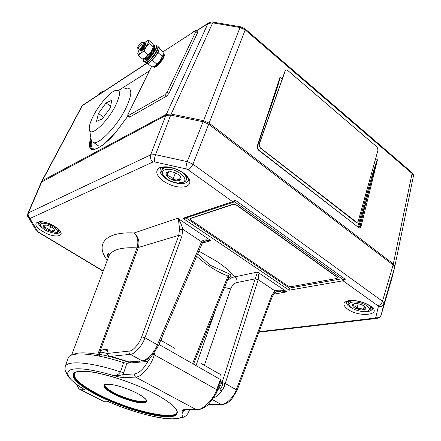 <?xml version="1.0" encoding="UTF-8"?>
<svg xmlns="http://www.w3.org/2000/svg" width="441" height="441" viewBox="0 0 441 441"><rect width="100%" height="100%" fill="white"/><g stroke="black" fill="none" stroke-linecap="round" stroke-linejoin="round"><path stroke-width="0.66" d="M102.301 145.276L102.191 144.913M104.015 91.089L100.862 92.136L99.396 93.74M197.629 30.054L193.373 31.631L191.813 32.965M127.956 116.066L115.288 133C103.552 146.881 90.642 153.617 89.76 147.101C89.17 145.067 89.495 142.101 90.73 138.209M41.278 182.221L165.827 115.454L170.706 115.107L203.13 121.727L208.703 124.23L393.107 264.964L394.579 267.577L391.338 280.189M269.286 110.388L279.947 77.39L282.146 79.242M375.693 158.391L377.43 159.868C377.557 158.391 372.904 175.083 368.726 191.129L358.577 227.203M394.893 266.044L413.371 176.367L412.07 173.489L245.202 29.905L240.036 27.496L212.705 22.844L207.97 23.544L196.504 31.013M146.362 63.686L81.998 105.868M358.434 227.109L358.842 227.313L360.071 226.216L361.063 226.42C360.562 227.854 359.691 228.195 358.456 227.435L258.768 150.392C257.412 149.13 256.916 147.641 257.29 145.938L279.947 77.39M357.811 226.624L367.761 190.92C372.127 175.033 377.231 158.622 377.413 159.84M279.974 77.401C280.785 76.938 275.173 94.677 269.313 111.038L269.219 110.95M274.991 93.47L257.516 146.384M257.324 146.583L257.29 145.938M367.761 190.92L368.726 191.129L360.071 226.216L357.96 226.266M94.087 149.471C92.307 149.389 91.171 148.556 90.681 146.969C90.173 145.337 90.267 143.082 90.951 140.199M91.502 141.489C90.592 146.004 91.656 148.6 94.694 149.267M142.437 42.132L143.413 43.235C142.493 46.101 141.142 48.108 139.356 49.265L138.981 50.12L139.907 50.031C142.211 47.964 143.716 45.61 144.433 42.959C144.428 42.132 143.926 41.994 142.934 42.545M137.62 47.523L137.879 48.041C139.83 47.016 141.352 45.147 142.443 42.43L142.184 41.923C140.238 42.937 138.717 44.806 137.62 47.523M161.224 60.682L160.419 62.005M160.006 61.663L160.805 60.345M151.825 51.625L151.511 52.341C148.81 56.068 146.5 58.273 144.587 58.951L143.744 58.714L143.557 61.023L145.139 61.227C150.657 59.276 160.844 42.231 154.725 45.236L153.815 45.732M151.059 52.055L151.395 51.305L152.564 51.95L153.352 51.735L151.985 50.5M144.301 43.676L144.659 44.276C143.744 47.137 142.393 49.144 140.607 50.296L140.42 50.142M140.751 48.141L140.051 49.916M140.1 49.943L140.662 49.69C142.454 48.075 143.645 46.173 144.235 43.979L144.235 43.874M152.288 52.148L151.77 52.556M142.25 49.761L144.538 47.011M145.106 45.864L143.22 47.578M144.521 45.032L145.453 44.695M140.64 50.291L140.905 50.544C142.355 49.976 143.788 48.383 145.216 45.759L145.48 44.839L144.654 44.409M143.843 44.844L141.903 46.636M143.86 43.317L143.408 43.378M137.912 48.069L137.774 48.78L138.513 48.565M160.706 60.263L159.631 61.398L160.177 61.806C157.487 65.097 155.386 66.8 153.887 66.922L153.374 66.635M159.791 61.503L160.629 60.202M141.164 51.051C143.463 49.001 144.968 46.652 145.679 44.006L145.359 43.279L144.35 43.477M144.009 43.681L143.165 44.304M139.08 49.596L138.981 50.12M155.607 44.999L156.081 44.954C159.984 44.756 150.05 59.932 145.199 61.558L144.251 61.757L143.59 61.349L143.446 60.676M144.56 62.016L145.31 62.628L146.489 62.33C150.772 60.621 159.361 48.422 157.795 46.272M152.41 51.939L151.947 52.705M154.686 50.93L154.35 52.06L154.686 50.93M149.813 57.898L148.826 58.477L149.813 57.898M156.533 46.255L156.864 46.184L156.533 46.255M145.784 62.583C146.87 62.468 148.419 61.431 150.431 59.469C155.166 54.353 157.663 50.18 157.922 46.95C158.694 49.739 150.712 60.715 146.77 62.291L146.55 62.385M156.858 45.842L156.533 45.908M162.178 61.095L160.805 59.921M161.445 60.83L160.563 60.147M153.881 67.043L154.411 67.352C155.916 67.236 158.01 65.533 160.7 62.242L160.177 61.806M157.746 46.189C159.885 46.696 155.546 54.943 150.585 59.733C148.402 61.861 146.759 62.925 145.662 62.914L144.913 62.302M159.328 48.141C159.063 51.377 156.572 55.544 151.847 60.638L148.198 63.443L147.206 63.736M145.965 63.162L146.721 63.785L147.917 63.482L151.649 60.61C156.875 54.899 159.394 50.517 159.195 47.457M150.921 51.999L152.31 53.295M147.812 43.692L148.369 41.443L149.113 43.565L145.965 46.978L147.812 43.692M140.966 49.05L143.92 45.164M144.62 44.64L145.337 44.475M144.494 58.366L145.977 57.44L151.313 51.426L153.644 46.564M147.107 40.952L148.733 40.269L148.369 41.443C148.22 40.578 147.454 40.605 146.07 41.531L143.931 43.378M138.992 49.954L137.774 53.488C137.928 54.519 138.882 54.37 140.629 53.036L145.965 46.978L143.937 51.327L140.629 53.036L138.468 55.649L137.807 52.909M138.468 55.649L142.691 59.111L145.977 57.44L151.313 51.426L153.677 45.886L152.917 43.775L148.733 40.269M148.176 54.838L143.937 51.327M153.336 47.093L149.113 43.565M153.203 59.204L152.619 60.593L151.671 60.808M147.691 63.592L151.847 67.004L154.857 65.985L160.177 60.682L163.247 54.866M154.857 65.985L160.177 60.682L163.297 54.563L163.049 51.84L159.339 48.725M158.137 52.148L158.286 52.914L157.211 53.802M162.459 56.398L158.286 52.914M156.803 64.05L152.619 60.593M161.5 60.864L160.579 62.137M169.206 169.316C164.565 169.157 162.31 170.48 162.453 173.28C164.465 178.368 169.614 181.626 177.91 183.048L183.467 182.056C188.809 179.057 178.517 169.708 169.206 169.316M162.894 174.675L161.654 171.874L161.902 169.983C162.9 168.093 165.314 167.244 169.151 167.442L170.088 167.536M180.38 176.565L179.415 180.071L176.439 178.98L172.817 179.553C171.373 177.15 169.471 175.805 167.111 175.518L167.955 171.935L168.556 171.747M176.488 180.804C179.636 180.948 181.163 180.055 181.069 178.142C179.708 174.746 176.246 172.585 170.689 171.648L167.095 172.299C163.49 174.355 170.369 180.512 176.488 180.804M174.272 172.431L175.777 173.043M173.671 172.233L175.286 173.385L176.665 173.489M182.828 172.971C185.904 175.656 187.045 178.048 186.251 180.16L184.983 181.62L182.42 182.591M168.644 171.731L167.111 175.518M175.286 173.385L172.817 179.553M227.093 281.137C229.612 278.552 232.225 277.124 234.932 276.838L257.55 272.058C258.558 274.539 258.762 277.069 258.161 279.638L255.119 278.872L257.55 272.058L286.92 291.859L281.733 291.049L276.43 291.815M197.623 254.066L210.385 265.3L229.496 274.01C231.437 275.195 231.222 276.496 228.851 277.918L228.173 278.453M196.477 364.349L216.024 308.524M134.505 361.565L134.025 362.634M41.641 181.378L42.215 180.76L28.417 212.871L150.624 154.868L155.546 154.686L187.221 161.615L192.932 164.146L382.463 301.258L384.012 303.744L381.14 315.061M259.088 331.731L374.911 318.115L375.71 317.674L378.378 306.539L377.849 305.718L343.07 280.796L342.012 278.938L342.718 279.379L345.27 279.296L343.07 280.796L289.147 290.195L182.932 218.301L232.627 201.664L188.087 169.752L186.19 168.914L154.637 161.93L152.999 161.979C150.662 160.017 149.868 157.646 150.624 154.868L166.235 114.39L42.215 180.76M166.235 114.39L171.114 114.037L155.546 154.686C154.543 157.492 154.24 159.907 154.637 161.93M186.19 168.914C185.898 166.891 186.24 164.46 187.221 161.615L203.56 120.652L171.114 114.037M377.849 305.718C380.037 305.2 381.575 303.717 382.463 301.258L393.4 263.977L209.128 123.155L245.202 29.905L245.058 28.852L240.703 26.829L240.036 27.496L203.555 120.647L209.128 123.155L192.932 164.146C191.664 166.858 190.049 168.727 188.087 169.752M393.4 263.977L394.866 266.596L384.012 303.744C383.053 306.065 381.173 306.997 378.378 306.539M375.71 317.674C378.417 318.126 380.241 317.222 381.167 314.957L391.614 279.247L394.866 266.596M391.614 279.247L381.167 314.973M27.855 213.455L28.417 212.871C27.706 215.07 28.329 216.889 30.286 218.328L30.181 218.912L37.617 231.321L38.549 232.137L103.244 270.989M234.54 201.813L233.675 202.05L232.627 201.664L235.351 200.247L345.27 279.296M217.088 391.404L222.082 382.584L255.119 278.872L236.823 282.554C234.199 283.287 232.115 285.454 230.582 289.048L204.354 365.308M73.008 354.669C77.076 352.381 85.256 352.265 97.549 354.31L99.611 354.321L100.471 352.006C101.491 350.413 102.494 349.63 103.481 349.658L106.314 349.327C107.229 349.184 107.61 349.807 107.45 351.207L106.728 353.539C107.345 355.259 108.69 356.168 110.763 356.267L128.937 361.929L141.974 360.777C146.175 361.008 154.57 352.392 157.404 344.851L201.554 241.8C203.047 239.684 206.179 239.298 210.947 240.637L207.314 240.554L204.177 241.354M99.534 356.185L99.611 354.321C109.092 356.163 119.379 359.029 130.486 362.921L130.955 361.879M97.307 355.749L136.98 247.886C138.75 241.905 137.796 236.938 134.119 232.98C138.529 236.867 139.913 241.8 138.27 247.787L98.889 354.399L98.834 356.047M179.476 229.601C179.222 224.563 178.638 220.776 177.729 218.24C179.851 220.847 181.521 224.508 182.739 229.221L179.476 229.601L178.759 235.362L136.98 247.886C121.281 247.032 111.92 249.727 108.894 255.962L108.519 256.965M107.279 260.256C95.074 244.557 104.732 231.437 134.119 232.98L177.729 218.24L210.947 240.637L202.331 243.057L201.554 241.8L182.739 229.221L181.918 236.133L144.968 337.762C142.437 345.562 134.455 354.525 130.288 354.332L111.06 356.311M274.782 292.785L274.897 290.828L258.161 279.638L225.252 383.505C222.832 390.461 218.968 395.307 213.665 398.041M208.301 404.463L221.079 404.408C225.698 404.992 233.956 397.082 236.266 389.783L271.634 295.597L274.897 290.828C278.596 289.682 282.609 290.024 286.92 291.859L273.53 294.169M236.823 282.554C237.341 280.173 236.712 278.265 234.932 276.838C230.472 271.634 224.276 266.392 216.344 261.116L198.869 251.161M230.582 289.048L224.585 287.345M229.496 274.01L228.019 276.077C217.038 271.816 206.586 265.223 196.669 256.298M130.371 361.802L128.937 361.929M281.733 291.049C279.385 290.823 277.13 291.352 274.964 292.631L272.268 296.572L271.634 295.597M182.932 218.301L184.625 218.411L186.091 217.948L289.428 288.089L341.863 278.789M192.585 363.621L228.019 276.077L228.653 277.273L193.538 364.161M228.851 277.918L228.449 277.78M289.147 290.195L289.428 288.089M234.629 201.78L235.351 200.247M220.12 388.786C219.839 394.034 226.928 386.25 223.929 382.964M222.126 382.452L221.365 382.711M218.791 385.219C215.214 392.203 223.785 388.609 222.286 382.595M222.17 382.308L220.302 381.184M217.27 388.003C219.778 386.344 220.654 383.957 219.888 380.842M155.16 351.709L154.317 354.619C151.748 365.082 141.114 377.717 135.558 377.055L123.965 377.728C120.867 377.457 117.097 376.642 112.659 375.28C115.608 376.129 118.205 375.004 120.448 371.895L123.618 362.651C94.247 352.976 70.626 351.394 68.228 357.778L67.947 358.599M123.783 372.524L122.885 374.663L134.455 373.918C139.13 373.202 143.612 369.04 147.911 361.438L126.925 363.246L123.783 372.524L120.448 371.895C91.122 362.144 67.55 360.247 65.257 366.339L68.228 357.778M185.11 409.761L182.287 412.148C181.593 410.836 182.144 409.998 183.941 409.639L196.339 409.7C202.254 410.648 213.786 399.342 216.68 389.618L220.384 379.486L220.941 378.973L216.057 393.83L208.957 403.835C207.849 405.99 198.362 410.973 196.454 409.755L135.558 377.055L134.483 375.743L134.455 373.918M123.618 362.651L126.925 363.246M201.135 363.461L218.808 373.615C220.726 374.084 221.437 375.87 220.941 378.973M147.911 361.438L151.649 356.014M139.896 361.091L138.336 362.265M81.376 387.722L80.234 386.978M77.77 385.285C77.743 387.396 78.757 388.907 80.808 389.811L79.474 389.171M77.555 385.131C77.247 386.421 77.919 387.782 79.562 389.232L103.376 401.288L105.195 401.266M107.565 401.354L108.894 401.927M184.525 409.816L182.287 412.148C188.886 425.333 143.777 417.616 107.124 401.134L103.216 401.178L80.808 389.811L84.595 389.668C70.108 380.754 64.965 374.337 69.16 370.407C75.383 367.166 89.887 368.792 112.659 375.28C116.237 375.782 119.643 375.578 122.885 374.663L122.907 376.443L123.965 377.728M185.391 409.645L183.941 409.639M191.025 220.142L190.181 218.802L190.628 218.449L233.08 204.442L236.591 205.247L336.869 277.036L337.459 278.023L336.703 278.492L290.884 286.694L287.813 285.922L191.025 220.142M190.225 218.725L190.705 218.245L233.157 204.227L236.668 205.032L336.93 276.827L337.481 277.896M44.271 223.328C41.586 223.063 40.241 223.615 40.225 224.971C41.939 228.725 46.305 231.404 53.328 233.002L56.812 232.611C60.224 230.875 50.941 223.929 44.271 223.328M40.274 225.279L39.673 223.747L39.828 222.948L42.066 221.856M54.023 229.133L53.78 230.979L51.74 230.026L49.094 230.4C47.898 228.565 46.283 227.578 44.249 227.44L44.205 224.976M51.84 231.415C53.653 231.602 54.568 231.238 54.579 230.318C53.438 227.815 50.511 226.029 45.803 224.965L43.538 225.224C41.25 226.415 47.441 230.996 51.84 231.415M58.074 229.127L58.653 231.63L56.641 232.705M45.417 224.927L44.249 227.44M50.82 226.668L49.094 230.4M357.221 302.179C351.565 301.589 348.825 302.526 349.007 304.979C350.457 307.939 354.421 310.045 360.887 311.302C364.602 311.809 367.193 311.489 368.654 310.343C371.592 308.11 364.674 303.121 357.221 302.179M349.217 305.525L348.164 303.783L348.17 302.669L351.449 300.624M365.225 306.93L365.49 307.46C364.999 307.267 364.288 307.967 363.345 309.554L360.347 308.309L356.956 308.612C355.837 306.622 354.426 305.63 352.739 305.624L354.062 303.766L352.739 304.367C351.813 306.611 354.332 308.424 360.286 309.808C364.09 310.227 365.936 309.599 365.826 307.928C364.839 305.96 362.177 304.555 357.844 303.722C355.391 303.408 353.693 303.617 352.739 304.367M368.764 305.194C370.291 306.506 370.909 307.702 370.616 308.783L369.977 309.731L368.312 310.607M364.249 306.087L363.345 309.554M358.235 303.788L356.956 308.612M285.845 70.025L285.118 70.847L259.043 144.45L260.118 147.878L355.942 222.209L357.149 222.479M287.604 70.351L286.181 69.887L285.283 70.764L259.209 144.383L260.284 147.807L356.901 222.49L358.186 221.382L378.009 150.067L377.077 147.051L287.604 70.351M93.448 115.702C89.655 123.177 88.421 128.215 89.755 130.812C92.213 136.026 107.946 120.955 115.52 105.691C121.187 93.453 120.823 88.503 114.439 90.835C108.536 93.668 98.778 105.3 93.448 115.702M123.772 89.082L127.747 88.029C132.421 89.032 131.721 95.912 125.657 108.662C117.339 125.514 100.383 143.54 94.016 142.779L91.48 141.456L90.774 137.107M106.038 102.957L98.426 113.442L96.496 121.413L102.295 118.883L110.118 108.139L111.926 100.19L106.038 102.957L110.553 106.22M103.585 117.113L98.426 113.442M151.472 66.701L127.829 114.677L127.763 115.917L164.934 94.732L167.249 92.009L195.87 31.526L195.887 30.473L162.994 51.795M160.629 62.175L161.726 60.649M196.074 30.638L197.48 31.868L197.469 32.921L195.87 31.526M167.249 92.009L168.958 93.393L197.469 32.921M168.958 93.393L166.637 96.116L164.934 94.732M128.16 115.785L129.792 117.047L166.637 96.116M129.792 117.047L129.191 117.019M119.434 89.898L149.411 70.885L119.45 89.898M146.208 63.581L82.566 105.256L42.336 180.694M166.34 114.34L207.97 23.544L208.681 22.849C211.145 21.967 212.65 21.736 213.196 22.149M377.43 159.868L361.063 226.42M393.322 263.922L412.07 173.489L411.629 172.31L245.301 29.062M240.499 26.796L213.427 22.193L212.705 22.844L171.185 114.054M245.058 28.852L244.32 29.078M269.313 111.038L267.571 115.944M257.505 146.406C257.268 147.845 257.654 149.03 258.663 149.968L258.768 150.392M258.784 150.061L358.456 227.435M89.76 147.101L90.681 146.969M161.814 60.726C164.223 57.032 164.901 54.849 163.859 54.177M163.335 53.741C164.377 54.414 163.699 56.591 161.29 60.29M144.185 58.967L145.117 59.386C147.029 58.708 149.345 56.509 152.051 52.788M153.044 51.266C154.824 48.168 155.193 46.454 154.163 46.129M153.644 45.688C154.664 46.024 154.284 47.733 152.509 50.825M160.838 168.264L160.326 169.041C159.256 171.94 161.064 175.105 165.744 178.539C173.506 184.195 186.356 185.468 188.026 180.617L188.301 179.195M183.423 172.916C190.826 178.969 191.846 183.473 186.499 186.427C179.647 188.202 171.973 186.455 163.468 181.196C156.037 175.397 154.802 170.876 159.763 167.641C166.648 165.612 174.531 167.371 183.423 172.916M346.676 302.102C346.29 303.595 347.315 305.222 349.757 306.969L353.522 309.031M362.805 311.506C368.163 311.98 371.305 311.148 372.226 309.014L372.298 308.358M370.495 306.026C383.554 315.045 359.36 317.873 347.58 309.108C342.299 304.88 342.734 302.041 348.886 300.58C356.477 300.029 363.682 301.842 370.495 306.026M53.234 232.991C56.922 233.741 59.182 233.432 60.015 232.071L60.136 231.723M54.59 226.382C69.424 235.262 56.509 240.091 42.617 231.349C27.783 222.815 39.955 217.22 54.59 226.382M38.709 222.027L38.599 222.192C37.965 223.719 39.199 225.665 42.297 228.036M346.858 301.683L346.428 302.135C345.733 301.501 348.015 300.999 353.274 300.63C359.735 301.115 365.302 302.906 369.977 305.999C372.292 308.198 373.141 309.279 372.518 309.24L372.347 308.446M222.832 404.188L221.239 404.485L212.523 399.689M152.999 161.979L30.286 218.328M143.689 360.804L141.974 360.777L130.288 354.332C129.191 353.572 128.822 352.491 129.185 351.08C132.752 351.218 139.538 343.522 141.688 336.836L178.759 235.362L181.918 236.133M378.025 317.724L375.864 318.551L374.911 318.115M30.181 218.912L28.863 218.267L27.899 216.735M37.617 231.321L36.333 230.682L35.357 229.055M37.882 231.999L38.549 232.137M222.082 382.584L225.252 383.505L236.266 389.783L237.01 390.61L231.481 399.485C229.64 402.054 223.168 405.273 221.239 404.485L208.218 404.54M106.728 353.539L129.185 351.08M141.688 336.836L144.968 337.762L157.404 344.851L158.352 345.909L151.825 355.832C150.431 357.949 143.86 361.675 142.211 360.887L129.092 362.044M103.481 349.658L107.554 350.567M107.163 349.575L106.165 349.344M106.788 353.346L100.471 352.006M162.834 335.419L161.059 340.43M184.625 218.411L234.535 201.835M146.704 400.615L146.533 401.222L146.561 400.279M146.605 400.996C145.524 404.507 126.457 399.965 114.098 393.405C107.395 389.866 104.159 387.093 104.385 385.087M105.129 384.497C104.258 386.404 107.372 389.243 114.462 393.014C127.113 399.744 146.632 404.149 146.434 400.059M113.64 394.028C103.514 388.444 101.287 385.164 106.948 384.199C113.05 383.846 127.62 388.229 137.405 393.411C147.52 399.204 149.411 402.401 143.06 403.008C136.616 403.074 123.089 398.923 113.64 394.028M104.87 384.591L104.346 385.153C103.844 387.137 107.064 389.965 114.004 393.637C126.391 400.202 145.486 404.75 146.533 401.222L146.462 400.103C145.276 398.24 142.25 396.007 137.394 393.411C129.362 389.342 121.325 386.476 113.276 384.817C106.281 384.155 103.255 384.243 104.203 385.081L104.346 385.153M177.26 411.629L177.039 412.997C174.03 421.624 128.083 410.466 98.128 394.816C81.144 386.002 72.958 379.034 73.559 373.913M75.135 372.336C71.679 377.105 79.463 384.464 98.486 394.425C130.316 411.15 179.548 422.12 176.935 410.676M97.698 395.406C75.229 384.05 65.312 372.458 79.744 371.294C93.795 369.927 130.994 380.969 155.282 394.022C179.763 407.049 183.583 417.263 167.183 416.767C151.098 416.453 120.013 406.789 97.698 395.406M75.086 372.358L73.597 373.83C72.495 378.907 80.648 385.969 98.051 395.015C128.011 410.659 173.963 421.822 176.968 413.206L176.929 410.665M64.932 368.356L65.257 366.339C64.893 369.238 65.059 370.936 65.753 371.421L67.694 375.655C68.327 377 70.984 379.69 75.654 383.731L81.436 387.755M187.976 409.711L188.131 413.156C186.565 415.367 185.38 416.464 184.581 416.447C183.55 417.748 178.655 418.581 169.895 418.95C154.593 418.079 129.207 410.803 107.268 401.227L103.376 401.288M153.275 354.217L216.68 389.618L217.441 390.406M220.384 379.486L158.981 344.438M198.07 409.529L183.037 409.965C183.109 410.373 183.621 410.301 184.575 409.755M177.133 411.414L176.968 413.206L177.232 412.98C177.045 411.977 178.098 413.912 176.593 409.992C173.958 405.626 166.852 400.307 155.271 394.022C139.466 385.599 117.367 377.402 100.339 373.637C83.426 369.194 72.379 372.391 73.641 373.521L74.198 372.904M99.457 93.619L99.109 94.286M41.956 180.931L82.02 105.823L82.875 104.864M413.41 176.157C413.537 174.642 413.063 173.456 411.988 172.618M208.268 23.119L196.355 30.887M127.929 116.044L115.31 132.928M115.299 132.939L104.754 143.364C102.119 145.954 98.525 147.961 93.977 149.394M139.356 49.265L137.879 48.041M140.607 50.296L140.183 49.943M145.48 45.026L145.679 44.006M140.662 49.69L139.907 50.031M144.235 43.979L144.433 42.959M143.259 44.028L143.92 43.736M143.557 61.023L143.59 61.349M145.31 62.628L144.251 61.757M157.128 45.836L156.081 44.954M146.77 62.291L146.489 62.33M153.418 66.619L154.411 67.352M148.198 63.443L147.917 63.482M146.721 63.785L145.662 62.914M158.528 47.011L158.214 46.746M143.788 58.697L145.365 59.518C145.326 60.268 149.764 57.291 152.365 53.262M154.681 46.548C154.697 47.843 156.097 46.36 153.352 51.735M162.453 173.28L161.654 171.874M162.961 167.404L161.902 169.983M180.352 176.918L181.069 178.142M167.993 172.056L167.095 172.299M187.375 177.293L186.356 179.9M183.467 182.056L184.983 181.62M188.384 179.581L188.313 180.485C188.643 180.601 189.128 177.773 182.987 173.004C174.09 165.921 159.333 166.527 160.337 168.793L160.579 168.484M60.015 232.071L60.241 232.506C59.954 232.33 61.894 231.657 54.408 226.42C50.235 223.94 46.101 222.418 42 221.851C39.084 221.84 37.816 222.005 38.202 222.347L38.681 222.032M346.791 301.732L346.687 302.057M71.602 355.115L108.894 255.962C108.817 253.702 108.42 253.04 107.698 253.977C107.251 254.264 107.417 255.548 108.194 257.836M41.686 181.273L27.904 213.345C27.116 217.76 28.373 216.933 28.863 218.267L36.333 230.682L38.229 232.209L103.166 271.198M258.906 332.216L375.864 318.551C378.637 318.402 380.401 317.222 381.151 315.017L381.151 315.017M275.857 292.069L281.711 291.049M158.352 345.909L202.336 243.046C202 242.324 205.87 240.317 207.325 240.554L203.808 241.547M129.004 361.984L110.763 356.267M272.268 296.572L237.01 390.61M107.069 349.509L106.314 349.327M234.606 201.807L342.718 279.379M188.18 413.035L189.547 409.722M174.961 348.423L160.767 340.265M40.225 224.971L39.673 223.747M40.385 221.773L39.828 222.948M54.05 229.171L54.579 230.318M44.177 225.042L43.538 225.224M59.237 230.34L58.697 231.525M56.812 232.611L58.085 232.236M349.007 304.979L348.164 303.783M348.627 300.977L348.17 302.669M365.49 307.46L365.826 307.928M371.096 306.914L370.649 308.634M368.654 310.343L369.977 309.731M89.755 130.812L91.48 141.456M94.016 142.779L98.514 145.872M127.763 115.917L129.395 117.174"/></g></svg>
